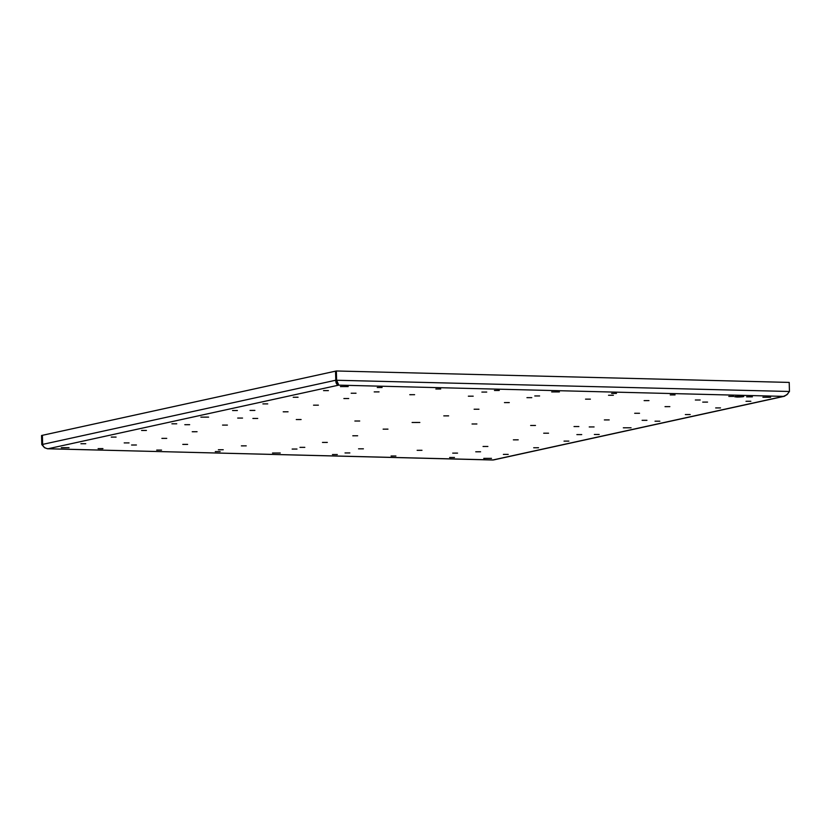 <?xml version="1.0" encoding="UTF-8"?>
<svg xmlns="http://www.w3.org/2000/svg" width="831" height="831" viewBox="0 0 831 831"><rect width="100%" height="100%" fill="white"/><g stroke="black" fill="none" stroke-linecap="round" stroke-linejoin="round"><path stroke-width="1.25" d="M102.67 448.74L98.1 448.626L102.961 448.615M215.281 451.586L220.142 451.576L215.281 451.586M124.193 442.913L129.044 442.902L124.193 442.913M241.374 445.873L246.225 445.863L241.374 445.873M184.804 424.693L189.665 424.683L184.804 424.693M222.552 425.088L227.403 425.088L222.552 425.088M131.558 445.011L136.419 445L131.558 445.011M292.138 449.062L296.989 449.052L292.138 449.062M634.687 413.287L639.538 413.277L634.687 413.287M323.539 390.622L328.401 390.612L323.539 390.622M232.555 410.535L237.406 410.524L232.555 410.535M377.264 387.516L382.115 387.506L377.264 387.516M665.018 406.65L669.869 406.639L665.018 406.65M313.536 405.175L318.387 405.164L313.536 405.175M80.908 443.733L85.759 443.723L80.908 443.733M171.892 423.81L176.754 423.8L171.892 423.81M594.352 434.488L599.203 434.478L594.352 434.488M503.368 454.401L508.219 454.391L503.368 454.401M299.96 447.348L304.821 447.348L299.96 447.348M345.021 452.947L349.872 452.937L345.021 452.947M192.221 431.736L197.072 431.725L192.221 431.736M141.571 430.448L146.422 430.448L141.571 430.448M262.887 403.897L267.738 403.887L262.887 403.897M576.87 434.603L581.731 434.592L576.87 434.603M543.703 433.211L548.553 433.2L543.703 433.211M452.708 453.124L457.559 453.113L452.708 453.124M383.122 429.149L387.973 429.139L383.122 429.149M358.556 448.833L363.407 448.823L358.556 448.833M475.737 451.794L480.588 451.784L475.737 451.794M332.462 454.547L337.313 454.536L332.462 454.547M449.644 457.507L454.495 457.497L449.644 457.507M685.336 414.565L690.197 414.555L685.336 414.565M745.999 401.29L750.85 401.28L745.999 401.29M728.808 396.397L733.659 396.387L728.808 396.397M585.533 399.15L590.384 399.14L585.533 399.15M611.626 393.437L616.477 393.427L611.626 393.437M702.714 402.111L707.565 402.1L702.714 402.111M574.024 426.563L578.885 426.552L574.024 426.563M604.355 419.925L609.206 419.915L604.355 419.925M655.015 421.203L659.866 421.203L655.015 421.203M481.887 392.076L486.737 392.066L481.887 392.076M608.521 395.276L613.382 395.265L608.521 395.276M526.947 397.665L531.798 397.654L526.947 397.665M218.387 449.748L223.238 449.737L218.387 449.748M642.093 420.32L646.954 420.32L642.093 420.32M695.339 400.012L700.201 400.002L695.339 400.012M589.221 426.947L594.082 426.937L589.221 426.947M472.039 423.987L476.901 423.976L472.039 423.987M474.117 409.236L478.968 409.226L474.117 409.236M443.785 415.874L448.636 415.864L443.785 415.874M534.769 395.951L539.62 395.951L534.769 395.951M250.038 410.421L254.888 410.41L250.038 410.421M468.352 396.19L473.203 396.179L468.352 396.19M351.17 393.229L356.032 393.219L351.17 393.229M494.445 390.477L499.296 390.466L494.445 390.477M283.205 411.812L288.066 411.802L283.205 411.812M374.199 391.9L379.05 391.889L374.199 391.9M237.687 418.066L242.538 418.066L237.687 418.066M252.884 418.45L257.735 418.44L252.884 418.45M417.141 450.309L421.992 450.298L417.141 450.309M391.058 456.022L395.909 456.011L391.058 456.022M182.778 444.388L187.64 444.388L182.778 444.388M156.695 450.101L161.546 450.09L156.695 450.101M409.766 394.704L414.617 394.694L409.766 394.704M435.849 389.001L440.71 388.991L435.849 389.001M715.668 407.928L720.519 407.917L715.668 407.928M644.118 400.625L648.98 400.615L644.118 400.625M530.635 425.472L535.486 425.462L530.635 425.472M343.868 398.537L348.719 398.527L343.868 398.537M352.791 435.787L357.652 435.776L352.791 435.787M513.371 439.848L518.222 439.838L513.371 439.848M564.02 441.126L568.882 441.116L564.02 441.126M504.438 402.599L509.299 402.588L504.438 402.599M296.272 419.551L301.123 419.541L296.272 419.551M670.212 394.922L675.063 394.912L670.212 394.922M533.689 447.764L538.55 447.753L533.689 447.764M483.04 446.486L487.89 446.476L483.04 446.486M322.47 442.424L327.321 442.414L322.47 442.424M161.889 438.373L166.751 438.363L161.889 438.373M111.24 437.096L116.091 437.085L111.24 437.096M293.208 397.26L298.069 397.249L293.208 397.26M354.868 421.026L359.719 421.016L354.868 421.026M746.591 396.844L752.398 396.834L746.591 396.844M735.144 396.553L743.755 396.543L735.144 396.553M272.506 453.03L280.255 453.009L272.506 453.03M483.735 458.369L491.485 458.348L483.735 458.369M61.286 447.691L69.035 447.68L61.286 447.691M623.323 427.809L631.072 427.799L623.323 427.809M412.093 422.48L419.842 422.46L412.093 422.48M200.863 417.141L208.612 417.12L200.863 417.141M762.9 397.26L770.649 397.249L762.9 397.26M551.67 391.92L559.419 391.91L551.67 391.92M340.44 386.592L348.189 386.571L340.44 386.592M48.042 448.761L492.793 460L783.425 396.377L338.684 385.137L48.042 448.761C44.967 448.325 43.16 446.87 42.62 444.398L335.766 380.224C335.797 383.257 336.773 384.898 338.684 385.137L336.597 380.047L336.368 370.979L789.211 382.416L789.45 391.484L786.895 394.777L783.425 396.377L784.454 396.262L493.479 459.948L47.523 448.771L44.51 447.701L41.789 444.575L42.641 444.481M337.334 382.115L337.874 383.039M338.373 384.296L335.817 380.214L335.527 371.156L42.381 435.319L42.63 444.408M784.454 396.262L787.819 393.842M338.466 384.597L338.103 383.444M734.666 396.719L735.258 396.875M743.132 396.667L743.714 396.48M335.527 371.156L335.828 380.234L789.45 391.484M42.62 444.398L42.381 435.319M41.789 444.575L41.55 435.506L42.329 435.34M336.368 370.979L335.579 371.145M735.549 396.564C735.549 397.156 737.98 397.218 742.841 396.751L735.082 396.657M742.436 396.74L735.747 396.626L742.436 396.74M742.052 396.553L737.585 396.491L742.052 396.553M741.564 396.366L739.528 396.366L741.564 396.366"/></g></svg>
